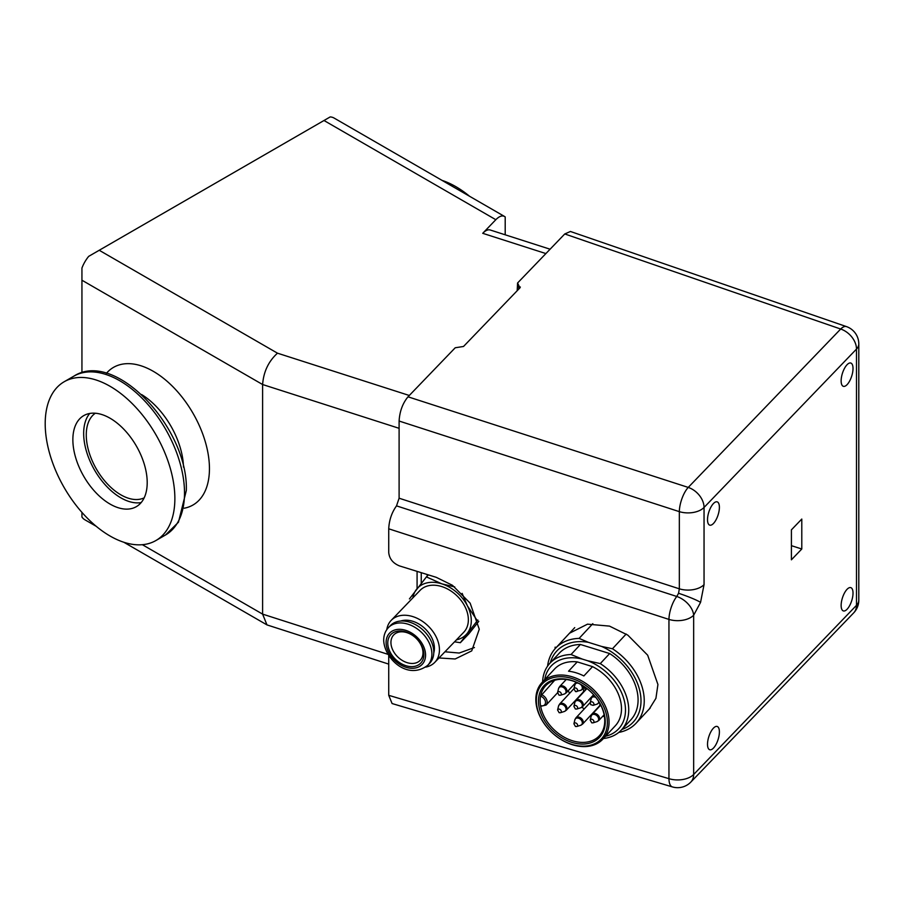 <?xml version="1.0" encoding="UTF-8"?>
<svg xmlns="http://www.w3.org/2000/svg" width="904" height="904" viewBox="0 0 904 904"><rect width="100%" height="100%" fill="white"/><g stroke="black" fill="none" stroke-linecap="round" stroke-linejoin="round"><path stroke-width="1.36" d="M174.867 498.579A91.688 52.941 60 0 1 155.883 540.547A91.688 52.941 60 0 1 85.225 515.981A91.688 52.941 60 0 1 45.2 423.705A91.688 52.941 60 0 1 64.195 381.737A91.688 52.941 60 0 1 134.843 406.303A91.688 52.941 60 0 1 174.867 498.579M141.16 502.579A52.568 30.352 60 0 1 103.146 482.431A52.568 30.352 60 0 1 83.665 433.445A52.568 30.352 60 0 1 89.711 413.467M72.862 439.683A52.568 30.352 60 0 1 83.756 415.614A52.568 30.352 60 0 1 124.266 429.694A52.568 30.352 60 0 1 147.205 482.6A52.568 30.352 60 0 1 136.323 506.669A52.568 30.352 60 0 1 95.813 492.578A52.568 30.352 60 0 1 72.862 439.683M144.165 497.844A48.906 28.239 60 0 1 106.898 483.391A48.906 28.239 60 0 1 86.264 434.937A48.906 28.239 60 0 1 95.315 413.23M421.241 572.673L421.241 583.34M545.892 253.572L482.725 233.311L495.821 219.706L323.994 120.503L330.197 116.921A24.453 14.114 -60 0 1 334.062 118.04L504.556 216.474L505.2 216.937L505.2 234.803M96.253 526.331L84.84 519.755A24.453 14.114 -60 0 1 81.936 516.975L81.936 512.387M388.731 664.112L266.974 624.901L262.612 614.121L262.612 384.528L81.936 280.217L81.936 268.059A24.453 14.114 -60 0 1 88.694 256.352L99.225 250.272L277.483 353.181L409.297 395.477M81.936 280.217L81.936 372.764M417.083 588.628L417.083 571.373M323.994 120.503L99.225 250.272M442.045 180.393A91.688 52.941 60 0 1 469.605 196.304M505.2 216.937C502.703 215.005 499.573 215.932 495.821 219.706M482.725 233.311A24.453 9.695 -72.2 0 1 490.194 229.989L550.095 249.21M399.105 428.315L262.612 384.528C263.561 371.77 268.522 361.317 277.483 353.181M427.219 576.063L427.219 574.526M422.993 652.767A18.34 13.085 43.9 0 1 420.179 660.349A18.34 13.085 43.9 0 1 402.212 660.406A18.34 13.085 43.9 0 1 390.935 642.484A18.34 13.085 43.9 0 1 393.748 634.913A18.34 13.085 43.9 0 1 411.715 634.857A18.34 13.085 43.9 0 1 422.993 652.767M423.897 654.598A20.668 14.746 43.9 0 1 405.828 665.672A20.668 14.746 43.9 0 1 387.771 643.004A20.668 14.746 43.9 0 1 405.828 631.93A20.668 14.746 43.9 0 1 423.897 654.598M388.471 627.568L390.358 625.613A27.233 19.436 43.9 0 1 417.038 625.523A27.233 19.436 43.9 0 1 433.784 652.134A27.233 19.436 43.9 0 1 429.603 663.378L427.716 665.333A27.233 19.436 43.9 0 0 431.897 654.089A27.233 19.436 43.9 0 0 415.151 627.478A27.233 19.436 43.9 0 0 388.471 627.568C385.319 630.958 383.725 635.139 383.703 640.122C383.997 657.841 407.049 680.972 427.716 665.333M400.653 621.048A24.51 17.492 43.9 0 1 422.857 626.754A24.51 17.492 43.9 0 1 434.417 648.236A24.51 17.492 43.9 0 1 433.773 652.925M386.788 629.636A30.261 21.594 43.9 0 1 391.195 620.37A30.261 21.594 43.9 0 1 420.835 620.28A30.261 21.594 43.9 0 1 439.446 649.84A30.261 21.594 43.9 0 1 434.801 662.338A30.261 21.594 43.9 0 1 425.716 667.107M391.195 620.37L420.111 590.335A30.261 21.594 43.9 0 1 449.751 590.244A30.261 21.594 43.9 0 1 468.362 619.805A30.261 21.594 43.9 0 1 463.707 632.303L434.801 662.338M456.452 639.84A33.617 23.99 -136.1 0 0 467.357 633.207A33.617 23.99 -136.1 0 0 467.357 605.759A33.617 23.99 -136.1 0 0 441.909 583.871A33.617 23.99 -136.1 0 0 416.462 589.431A33.617 23.99 -136.1 0 0 412.857 597.872M478.792 621.33L468.848 633.851L460.339 642.699L477.301 620.698L467.357 605.759L462.136 593.386M454.746 586.945L441.909 583.871L426.405 576.91L409.433 598.923M454.554 641.817L460.339 642.699M426.405 576.91L428.36 574.876M477.301 620.698L477.9 620.076M547.598 666.124A55.02 39.561 43 0 1 555.531 648.247A55.02 39.561 43 0 1 579.114 638.394L592.809 623.67M621.862 729.505A52.206 37.539 -137 0 0 641.004 700.837A52.206 37.539 -137 0 0 601.68 646.462L588.368 642.326A52.206 37.539 -137 0 0 550.276 662.858M601.68 646.462L612.471 648.744A55.02 39.561 43 0 1 644.247 700.781A55.02 39.561 43 0 1 636.054 723.234A55.02 39.561 43 0 1 618.799 732.421M542.615 681.853A48.906 35.166 43 0 1 549.869 663.299L559.226 653.242A48.906 35.166 43 0 1 580.402 644.473L571.034 654.53L582.334 659.095A46.093 33.143 -137 0 0 544.705 679.605M549.869 663.299A48.906 35.166 43 0 1 571.034 654.53M605.556 736.251A46.093 33.143 -137 0 0 625.489 710.047A46.093 33.143 -137 0 0 587.453 660.688L600.279 663.604A48.906 35.166 43 0 1 628.732 709.99A48.906 35.166 43 0 1 621.443 729.946A48.906 35.166 43 0 1 603.454 738.511M542.027 682.486L554.468 669.118A41.561 29.888 43 0 1 577.238 661.886L568.559 671.209A41.561 29.888 43 0 1 583.86 675.955L592.538 666.632A41.561 29.888 43 0 1 621.5 708.815A41.561 29.888 43 0 1 615.308 725.776L602.866 739.144A41.561 29.888 43 0 1 561.802 739.981A41.561 29.888 43 0 1 535.835 699.447A41.561 29.888 43 0 1 542.027 682.486A41.561 29.888 43 0 1 583.091 681.65A41.561 29.888 43 0 1 609.059 722.172A41.561 29.888 43 0 1 602.866 739.144M536.332 700.408A40.341 29.018 -137 0 0 571.87 744.376A40.341 29.018 -137 0 0 607.398 722.465A40.341 29.018 -137 0 0 571.87 678.497A40.341 29.018 -137 0 0 536.332 700.408M540.547 705.662L541.315 706.092L540.547 705.662A5.808 4.181 -137 0 0 545.519 702.453A5.808 4.181 -137 0 0 540.547 696.17A36.68 26.374 -137 0 0 540.14 700.792A36.68 26.374 -137 0 0 540.547 705.662A36.68 26.374 -137 0 0 565.542 737.924A36.68 26.374 -137 0 0 599.284 735.811A36.68 26.374 -137 0 0 604.753 720.838A36.68 26.374 -137 0 0 581.837 685.074A36.68 26.374 -137 0 0 545.598 685.82A36.68 26.374 -137 0 0 540.547 696.17L554.649 680.294M538.479 701.075A37.9 27.256 43 0 1 571.87 680.486A37.9 27.256 43 0 1 605.251 721.799A37.9 27.256 43 0 1 571.87 742.376A37.9 27.256 43 0 1 538.479 701.075M585.238 690.385A5.774 4.158 -137 0 0 585.238 690.26A5.774 4.158 -137 0 0 584.323 687.277M560.491 712.702L559.135 712.702L557.598 710.002A2.136 1.537 43 0 1 559.44 709.188A2.136 1.537 43 0 1 561.237 710.973A2.136 1.537 43 0 1 560.491 712.702L564.367 711.482A4.294 3.085 -137 0 0 565.87 708.013A4.294 3.085 -137 0 0 562.254 704.408A4.294 3.085 -137 0 0 558.548 706.058L559.61 704.069A4.554 3.277 43 0 1 562.943 703.448A4.554 3.277 43 0 1 566.48 706.521A4.554 3.277 43 0 1 566.277 710.273L582.91 692.407A4.554 3.277 -137 0 0 583.588 690.554A4.554 3.277 -137 0 0 583.091 688.599M576.808 726.5L575.452 726.5L573.916 723.799A2.136 1.537 43 0 1 575.758 722.985A2.136 1.537 43 0 1 577.554 724.771A2.136 1.537 43 0 1 576.808 726.5L580.684 725.279A4.294 3.085 -137 0 0 582.176 721.81A4.294 3.085 -137 0 0 578.56 718.205A4.294 3.085 -137 0 0 574.854 719.855L575.927 717.866A4.554 3.277 43 0 1 579.261 717.245A4.554 3.277 43 0 1 582.797 720.318A4.554 3.277 43 0 1 582.594 724.07L599.216 706.205A4.554 3.277 -137 0 0 599.894 704.352A4.554 3.277 -137 0 0 599.747 703.278M568.198 690.735A36.68 26.374 -137 0 0 569.61 693.323M581.894 707.21A36.68 26.374 -137 0 0 584.233 708.939M602.697 716.33A36.68 26.374 -137 0 0 604.426 716.51M592.538 666.632L577.238 661.886M587.453 660.688L582.334 659.095M580.402 644.473L609.646 653.547L600.279 663.604M609.646 653.547A48.906 35.166 43 0 1 630.811 719.889L621.443 729.946M588.368 642.326L579.114 638.394M612.471 648.744L626.178 634.02M649.321 708.985L655.92 698.329L657.931 684.509L647.659 655.185L627.783 635.105L609.499 626.11L587.521 624.167L569.554 633.195M847.071 589.295A12.227 4.848 107.8 0 0 841.477 601.781A12.227 4.848 107.8 0 0 843.353 610.923A12.227 4.848 107.8 0 0 847.071 609.262A12.227 4.848 107.8 0 0 852.675 596.809A12.227 4.848 107.8 0 0 850.822 587.645A12.227 4.848 107.8 0 0 847.071 589.295M713.459 728.115A12.227 4.848 107.8 0 0 707.855 740.591A12.227 4.848 107.8 0 0 709.73 749.744A12.227 4.848 107.8 0 0 713.459 748.083A12.227 4.848 107.8 0 0 719.053 735.619A12.227 4.848 107.8 0 0 717.2 726.466A12.227 4.848 107.8 0 0 713.459 728.115M713.459 503.517A12.227 4.848 107.8 0 0 707.855 516.003A12.227 4.848 107.8 0 0 709.73 525.145A12.227 4.848 107.8 0 0 713.459 523.484A12.227 4.848 107.8 0 0 719.053 511.02A12.227 4.848 107.8 0 0 717.2 501.867A12.227 4.848 107.8 0 0 713.459 503.517M847.071 364.707A12.227 4.848 107.8 0 0 841.477 377.183A12.227 4.848 107.8 0 0 843.353 386.324A12.227 4.848 107.8 0 0 847.071 384.663A12.227 4.848 107.8 0 0 852.675 372.211A12.227 4.848 107.8 0 0 850.822 363.046A12.227 4.848 107.8 0 0 847.071 364.707M388.731 655.479L388.731 695.323L668.949 778.672L668.949 619.409L388.731 528.806C389.138 520.195 391.737 512.545 396.517 505.867L676.768 596.471L678.554 593.284L679.333 588.82A18.34 10.588 0 0 0 704.046 584.639L700.566 602.369L693.662 615.217L693.662 774.491L856.495 605.33L856.495 349.08L704.046 507.46L704.046 584.639M676.768 596.471A18.34 11.65 38.6 0 1 693.662 615.217A18.34 10.588 0 0 1 668.949 619.409A18.34 6.938 -72.1 0 1 676.768 596.471M672.406 786.921A18.34 18.34 0 0 0 690.848 782.062A18.34 13.085 43.9 0 0 693.662 774.491A18.34 10.588 0 0 1 668.949 778.672A18.34 7.232 -73.4 0 0 672.406 786.921L392.087 703.549L388.731 695.323M396.517 505.867L399.105 498.217L679.333 588.82L679.333 511.641L399.105 421.038C399.67 411.422 402.642 403.353 408.009 396.811L688.238 487.414L840.686 329.033L564.774 233.955L517.574 282.997L517.19 290.726M564.774 233.955L570.435 231.48L846.438 326.593A18.34 7.311 109 0 0 840.686 329.033A18.34 13.085 -136.1 0 1 856.495 349.08A18.34 10.588 0 0 0 858.8 343.938A18.34 18.34 0 0 0 846.438 326.593M388.731 528.806L388.731 552.593C389.409 558.83 393.003 563.271 399.5 565.915L436.225 577.317L452.475 585.317L470.148 603.16L479.267 629.229L471.73 650.88L455.164 658.982L439.016 657.954M399.105 421.038L399.105 498.217M517.574 282.997L519.947 287.856L463.526 346.469L455.22 347.769L408.009 396.811M520.331 286.997L519.947 287.856M556.22 647.501L555.112 647.162L555.112 648.71M791.407 529.846L791.407 559.802L801.791 548.999L801.791 519.054L791.407 529.846M444.96 651.784L459.209 653.038L474.43 647.535M791.407 545.666L801.791 548.999M73.845 376.166C115.429 349.181 188.62 428.722 186.314 490.51L178.45 522.218L165.534 534.976A91.688 52.941 -120 0 0 184.518 492.996A91.688 52.941 -120 0 0 144.493 400.732A91.688 52.941 -120 0 0 73.845 376.166L64.195 381.737M183.501 467.108A61.133 35.29 -120 0 0 141.6 394.539M106.389 373.341A79.462 45.878 60 0 1 169.432 383.386A79.462 45.878 60 0 1 209.445 468.622A79.462 45.878 60 0 1 184.246 508.206M142.38 544.705L262.612 614.121L388.008 654.349M386.098 642.473A22.577 16.114 43.9 0 1 405.828 630.37A22.577 16.114 43.9 0 1 425.569 655.129A22.577 16.114 43.9 0 1 405.828 667.231A22.577 16.114 43.9 0 1 386.098 642.473M560.491 695.232L559.056 695.21L557.598 692.532A2.136 1.537 43 0 1 559.519 691.741A2.136 1.537 43 0 1 561.248 693.549A2.136 1.537 43 0 1 560.491 695.232L564.367 694.012A4.294 3.085 -137 0 0 565.893 690.622A4.294 3.085 -137 0 0 562.424 686.995A4.294 3.085 -137 0 0 558.548 688.588L559.61 686.599A4.554 3.277 43 0 1 563.124 686.046A4.554 3.277 43 0 1 566.525 689.13A4.554 3.277 43 0 1 566.277 692.803L576.142 682.215M580.334 684.226A4.294 3.085 -137 0 1 580.684 690.34L575.532 691.594L573.916 688.871A2.136 1.537 43 0 1 575.678 688.023A2.136 1.537 43 0 1 577.543 689.797A2.136 1.537 43 0 1 576.808 691.56A2.136 1.537 43 0 1 575.837 691.56M593.126 705.357L590.674 704.623L590.222 702.668A2.136 1.537 43 0 1 591.532 701.753A2.136 1.537 43 0 1 593.397 702.77A2.136 1.537 43 0 1 593.126 705.357L597.002 704.137A4.294 3.085 -137 0 0 598.651 701.425M593.126 722.827L591.758 722.838L590.222 720.126A2.136 1.537 43 0 1 592.063 719.313A2.136 1.537 43 0 1 593.871 721.109A2.136 1.537 43 0 1 593.126 722.827L597.002 721.607A4.294 3.085 -137 0 0 598.493 718.138A4.294 3.085 -137 0 0 594.877 714.533A4.294 3.085 -137 0 0 591.171 716.183L592.233 714.194A4.554 3.277 43 0 1 595.566 713.572A4.554 3.277 43 0 1 599.103 716.646A4.554 3.277 43 0 1 598.9 720.398L604.121 714.793M576.808 709.03L575.373 709.007L573.916 706.329A2.136 1.537 43 0 1 575.837 705.538A2.136 1.537 43 0 1 577.566 707.346A2.136 1.537 43 0 1 576.808 709.03L580.684 707.809A4.294 3.085 -137 0 0 582.21 704.419A4.294 3.085 -137 0 0 578.729 700.792A4.294 3.085 -137 0 0 574.854 702.385L575.927 700.397A4.554 3.277 43 0 1 579.43 699.843A4.554 3.277 43 0 1 582.831 702.928A4.554 3.277 43 0 1 582.594 706.6L593.612 694.758M578.357 683.209A4.294 3.085 -137 0 0 574.854 684.916L575.927 682.927A4.554 3.277 43 0 1 576.616 682.407M595.917 697.515A4.294 3.085 -137 0 0 591.171 698.713L592.233 696.724A4.554 3.277 43 0 1 594.617 695.922M582.967 685.763A4.554 3.277 43 0 1 582.594 689.13L584.673 686.893M541.315 694.611A7.04 5.062 43 0 1 547.18 702.171A7.04 5.062 43 0 1 546.129 705.041L557.553 692.78M700.566 602.369A18.34 1.763 -159.8 0 0 678.554 593.284M858.8 600.188A18.34 10.588 0 0 1 856.495 605.33A18.34 13.085 43.9 0 1 853.67 612.901A18.34 18.34 0 0 0 858.8 600.188L858.8 343.938M688.238 487.414A18.34 6.938 107.9 0 0 679.333 511.641A18.34 10.588 180 0 0 704.046 507.46A18.34 13.085 -136.1 0 0 688.238 487.414M518.76 289.099L518.76 285.427M155.883 540.547L165.534 534.976M266.974 624.901L123.825 542.253M564.367 711.482L566.277 710.273M580.684 725.279L582.594 724.07M597.002 721.607L598.9 720.398M580.684 707.809L582.594 706.6M574.729 627.625L555.531 648.247M557.598 710.002L558.548 706.058M573.916 723.799L574.854 719.855M590.222 720.126L591.171 716.183M573.916 706.329L574.854 702.385M559.61 704.069L573.961 688.656M575.927 717.866L590.278 702.453M592.233 714.194L600.708 705.086M575.927 700.397L586.945 688.554M592.233 696.724L593.838 695.006M575.927 682.927L576.458 682.351M559.61 686.599L566.22 679.492M540.92 706.25L546.129 705.041M597.002 704.137L598.9 702.928M580.684 690.34L582.594 689.13M564.367 694.012L566.277 692.803M590.222 702.668L591.171 698.713M573.916 688.871L574.854 684.916M557.598 692.532L558.548 688.588M650.202 708.035L636.054 723.234M690.848 782.062L853.67 612.901"/></g></svg>
